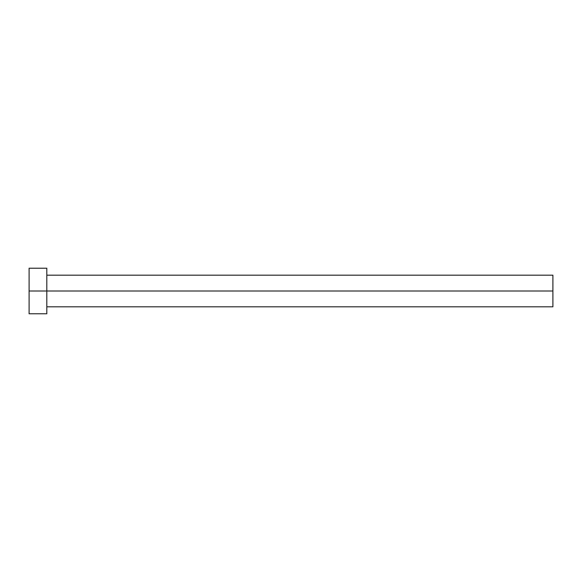 <?xml version="1.0" encoding="UTF-8"?>
<svg xmlns="http://www.w3.org/2000/svg" width="582" height="582" viewBox="0 0 582 582"><rect width="100%" height="100%" fill="white"/><g stroke="black" fill="none" stroke-linecap="round" stroke-linejoin="round"><path stroke-width="0.87" d="M29.1 313.771L29.1 268.229L29.1 291L552.9 291L552.9 306.816L552.9 291L29.1 291L29.1 313.771L46.815 313.771L46.815 268.229L46.815 313.771M552.9 291L552.9 275.184L552.9 291M46.815 306.816L552.9 306.816M29.1 268.229L46.815 268.229M46.815 275.184L552.9 275.184"/></g></svg>
